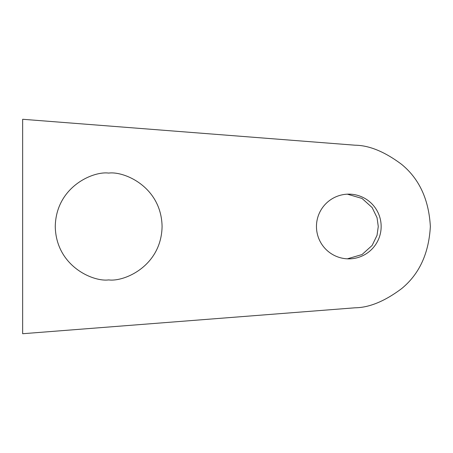 <?xml version="1.0" encoding="UTF-8"?>
<svg xmlns="http://www.w3.org/2000/svg" width="453" height="453" viewBox="0 0 453 453"><rect width="100%" height="100%" fill="white"/><g stroke="black" fill="none" stroke-linecap="round" stroke-linejoin="round"><path stroke-width="0.68" d="M381.154 226.5A32.361 32.344 90 0 0 348.81 194.139A32.361 32.344 90 0 0 316.466 226.5A32.361 32.344 90 0 0 348.81 258.861A32.361 32.344 90 0 0 381.154 226.5M347.343 258.827L362.026 254.552L372.14 245.447L377.038 235.334L378.272 226.5L377.038 217.666L372.14 207.553L362.026 198.448L347.343 194.173M108.675 279.909C93.052 282.055 55.996 266.03 55.266 226.5C55.996 186.97 93.052 170.945 108.675 173.091C124.298 170.945 161.353 186.97 162.083 226.5C161.353 266.03 124.298 282.055 108.675 279.909M22.65 333.725L22.65 119.275L355.152 145.209C369.308 145.379 384.795 151.766 401.613 164.365C419.28 178.833 428.861 199.547 430.35 226.5C428.861 253.454 419.28 274.167 401.613 288.635C384.795 301.234 369.308 307.621 355.152 307.791L22.65 333.725M355.152 307.791L210.192 319.099M210.192 133.901L355.152 145.209"/></g></svg>
